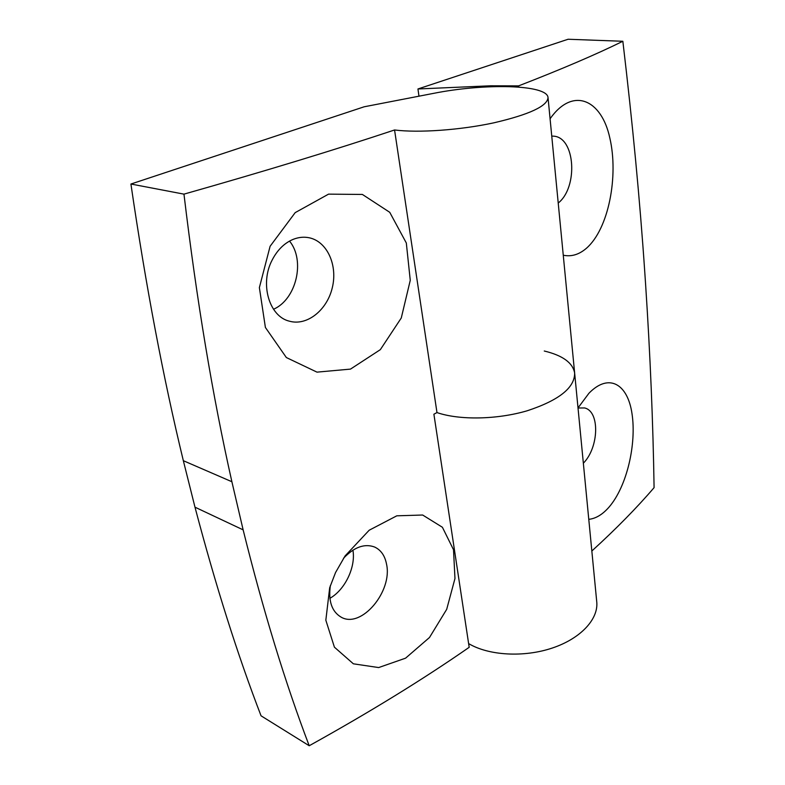 <?xml version="1.0" encoding="UTF-8"?>
<svg xmlns="http://www.w3.org/2000/svg" width="785" height="785" viewBox="0 0 785 785"><rect width="100%" height="100%" fill="white"/><g stroke="black" fill="none" stroke-linecap="round" stroke-linejoin="round"><path stroke-width="1.18" d="M588.779 519.336C595.844 518.6 602.635 514.479 609.14 507.002C627.176 486.003 636.537 443.643 632.043 413.95C627.823 384.11 609.013 372.551 588.927 393.265L578.015 407.925M583.353 463.199C598.984 447.528 600.054 411.311 584.589 407.955L578.025 408.004M591.841 551.011C616.186 528.796 636.929 507.679 654.082 487.642C653.081 422.742 650.245 354.781 645.564 283.758L644.73 271.512C639.883 200.126 632.592 123.373 622.848 41.271C595.943 54.508 561.187 69.374 518.591 85.879L518.708 87.066M563.267 255.213C571.313 256.921 579.006 254.625 586.346 248.345C608.758 228.945 618.668 176.046 609.847 138.091C601.604 99.459 572.834 86.33 550.079 118.77M418.964 96.192L417.954 88.97L568.085 39.25L622.848 41.271M544.27 351.013C562.629 355.428 572.756 362.758 574.64 373.003C574.826 387.702 559.038 400.281 527.275 410.751C497.042 419.681 459.372 420.309 436.98 412.576L433.899 414.195L469.185 647.311C423.233 679.251 369.902 712.064 309.202 745.75L261.052 715.812C237.727 655.328 215.708 585.787 194.984 507.179L183.337 460.697C163.319 378.203 145.843 285.976 130.918 184.024L364.161 106.789L433.153 93.444C484.62 83.102 547.106 84.456 548.028 97.536C547.528 106.073 529.482 114.502 493.912 122.813C460.079 130.114 418.503 133.028 394.561 129.976C335.175 149.749 264.977 171.14 183.965 194.14C196.701 300.567 212.676 396.435 231.889 481.735L183.337 460.697M574.689 373.513L596.718 601.545C598.769 618.835 581.028 638.401 552.434 647.998C523.899 657.653 488.653 655.593 468.616 643.582M417.954 88.97L490.743 85.791L518.591 85.879M558.223 203.04C578.359 187.232 575.336 137.13 553.464 136.148L551.757 136.08M343.526 558.263C354.192 547.057 364.554 543.318 374.612 547.027C380.941 549.991 384.925 555.711 386.544 564.189C392.716 591.183 361.522 628.785 341.289 617.245C331.829 611.711 328.199 601.143 330.377 585.532M335.548 572.54L329.69 587.7L325.834 620.209L334.41 647.174L353.368 663.816L378.664 667.564L405.57 658.173L429.493 637.498L446.694 609.337L454.966 578.525L453.514 549.736L442.406 527.275L422.654 515.019L396.808 515.814L369.176 530.228L345.096 555.917L335.548 572.54M231.889 481.735L243.134 529.855C263.318 611.142 285.338 683.107 309.202 745.75M548.058 97.831L574.64 373.003C574.826 387.702 559.038 400.281 527.275 410.751C497.042 419.681 459.372 420.309 436.98 412.576L394.561 129.976M270.099 246.294L259.374 287.624L265.399 327.473L286.358 357.548L316.993 372.139L350.493 369.107L380.342 349.649L401.272 317.994L410.261 280.323L406.316 242.987L389.733 212.303L362.385 194.444L328.552 194.14L295.189 212.627L270.099 246.294M289.537 241.093C305.532 260.512 296.347 299.389 273.514 309.261M352.916 550.157C355.909 566.956 345.096 589.77 329.886 598.327M183.965 194.14L130.918 184.024M293.168 239.356C298.555 237.227 303.864 236.687 309.104 237.747C327.178 241.407 337.805 265.183 332.34 287.565C327.178 310.016 307.131 326.217 289.449 321.193C269.235 316.581 259.492 283.807 272.228 259.913C277.429 249.895 284.415 243.046 293.168 239.356M490.743 85.791L490.851 86.713M243.134 529.855L194.984 507.179"/></g></svg>
